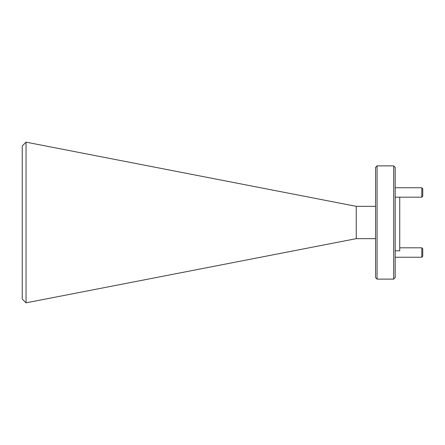 <?xml version="1.0" encoding="UTF-8"?>
<svg xmlns="http://www.w3.org/2000/svg" width="445" height="445" viewBox="0 0 445 445"><rect width="100%" height="100%" fill="white"/><g stroke="black" fill="none" stroke-linecap="round" stroke-linejoin="round"><path stroke-width="0.67" d="M395.193 167.387L395.193 277.613L393.686 279.121L393.686 165.879L395.193 167.387M377.076 279.121L375.563 277.613L375.563 167.387L377.076 165.879L377.076 279.121L393.686 279.121M22.25 299.051L22.25 145.949L26.044 142.155L26.044 302.845L22.25 299.051M26.044 142.155L356.261 206.346L356.261 238.654L26.044 302.845M356.261 238.654L375.563 238.654M356.261 206.346L375.563 206.346M377.076 165.879L393.686 165.879M395.193 250.813L399.727 250.813L399.727 197.191M422.75 188.697L422.75 196.245L421.804 197.191L421.804 187.751L422.75 188.697M395.193 197.191L421.804 197.191M395.193 187.751L421.804 187.751M422.75 248.755L422.75 256.303L421.804 257.249L421.804 247.809L422.75 248.755M395.193 257.249L421.804 257.249M399.727 247.809L421.804 247.809"/></g></svg>
